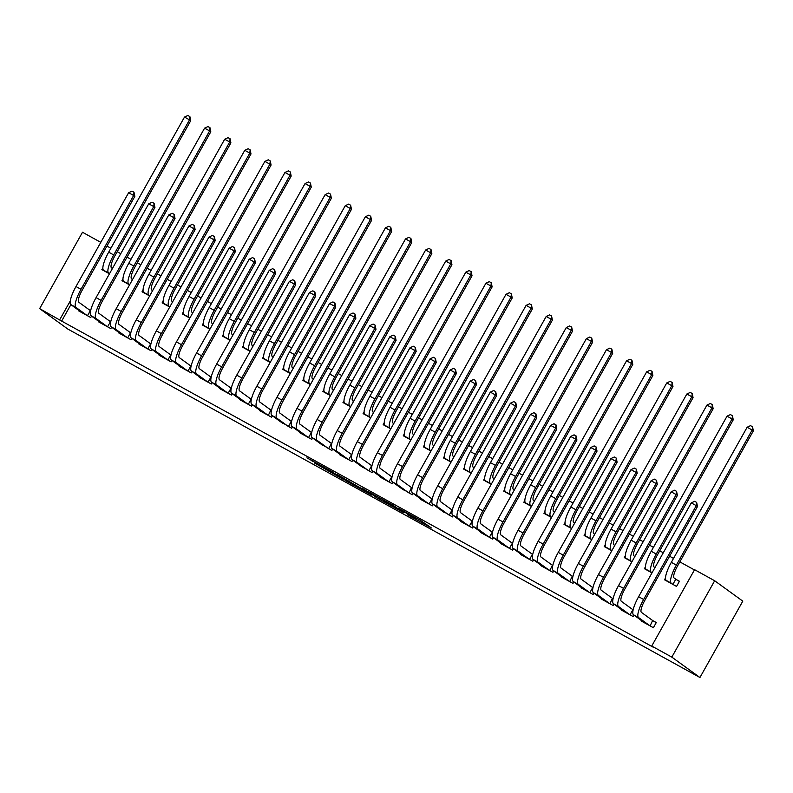 <?xml version="1.0" encoding="UTF-8"?>
<svg xmlns="http://www.w3.org/2000/svg" width="793" height="793" viewBox="0 0 793 793"><rect width="100%" height="100%" fill="white"/><g stroke="black" fill="none" stroke-linecap="round" stroke-linejoin="round"><path stroke-width="1.19" d="M407.255 514.637L431.471 527.989L420.558 520.406L398.512 508.293L415.829 519.048L407.255 514.637M314.484 462.983L342.616 479.002L331.702 471.419L306.921 457.848L332.822 472.37L338.512 476.524L314.484 462.983M61.656 321.086L653.63 647.425L651.727 646.047L694.579 569.681L714.671 580.754L742.803 601.144L699.941 677.509L67.772 329.016L39.65 308.626L61.656 321.086L70.894 304.621L81.947 312.68M651.727 646.047L671.82 657.119L699.941 677.509M376.685 497.766L403.964 512.823L393.041 505.24L368.21 491.61L376.685 497.766L377.349 496.587M371.729 495.119L346.016 480.855L337.54 474.7L363.967 489.965L361.876 488.101L364.671 489.658L371.867 494.872M99.026 321.532L98.788 321.968L110.842 328.609L111.644 327.182M107.58 326.815L110.475 321.651M129.546 284.865L121.953 280.682L122.965 278.868M139.211 343.686L138.973 344.122L151.027 350.764L151.83 349.336M147.766 348.97L150.66 343.805M169.732 307.03L162.139 302.837L163.16 301.023M179.406 365.841L179.159 366.277L191.222 372.918L192.015 371.491M187.951 371.124L190.855 365.96M209.917 329.184L202.324 324.991L203.345 323.177M219.592 387.995L219.354 388.431L231.407 395.073L232.21 393.645M228.146 393.278L231.041 388.114M250.112 351.339L242.519 347.146L243.53 345.332M259.777 410.15L259.539 410.586L271.593 417.227L272.396 415.8M290.297 373.493L282.704 369.3L283.725 367.486M299.972 432.304L299.724 432.74L311.788 439.381L312.581 437.954M308.517 437.587L311.421 432.423M330.483 395.648L322.89 391.455L323.911 389.641M340.157 454.458L339.919 454.895L351.973 461.536L352.776 460.118M348.712 459.742L351.606 454.577M370.678 417.802L363.085 413.609L364.096 411.795M380.343 476.613L380.105 477.049L392.158 483.69L392.961 482.273M388.897 481.896L391.792 476.732M410.863 439.956L403.27 435.763L404.291 433.949M420.538 498.767L420.29 499.203L432.354 505.845L433.147 504.427M429.082 504.051L431.987 498.896M451.048 462.111L443.456 457.918L444.476 456.104M460.723 520.922L460.485 521.358L472.539 528.009L473.342 526.582M469.278 526.205L472.172 521.051M491.244 484.265L483.651 480.082L484.662 478.268M500.908 543.076L500.67 543.512L512.724 550.164L513.527 548.736M509.463 548.36L512.357 543.205M531.429 506.42L523.836 502.237L524.857 500.423M541.104 565.231L540.856 565.667L552.919 572.318L553.712 570.891M549.648 570.514L552.552 565.359M571.614 528.574L564.021 524.391L565.042 522.577M581.289 587.385L581.051 587.821L593.105 594.472L593.907 593.045M589.843 592.668L592.738 587.514M611.809 550.729L604.216 546.546L605.228 544.732M621.474 609.539L621.236 609.976L633.29 616.627L634.093 615.199M630.029 614.823L632.923 609.668M651.995 572.883L644.402 568.7L645.423 566.886M694.44 569.929L679.839 561.88M673.535 558.411L669.589 556.23M663.285 552.761L659.746 550.808M653.442 547.329L649.497 545.158M643.192 541.678L639.644 539.726M633.339 536.256L629.404 534.076M623.1 530.606L619.551 528.653M613.247 525.174L609.311 523.003M603.007 519.524L599.458 517.571M593.154 514.102L589.219 511.921M582.914 508.452L579.366 506.499M573.061 503.02L569.116 500.849M562.812 497.37L559.273 495.417M552.969 491.938L549.024 489.767M542.719 486.297L539.181 484.345M532.876 480.865L528.931 478.694M522.627 475.215L519.078 473.262M512.774 469.783L508.838 467.612M502.534 464.143L498.985 462.18M492.681 458.711L488.746 456.54M482.441 453.061L478.893 451.108M472.588 447.629L468.653 445.458M462.349 441.988L458.8 440.026M452.496 436.556L448.551 434.386M442.246 430.906L438.707 428.954M432.403 425.474L428.458 423.303M422.154 419.834L418.615 417.871M412.31 414.402L408.365 412.231M402.061 408.752L398.512 406.799M392.208 403.32L388.273 401.149M381.968 397.68L378.42 395.717M372.115 392.248L368.18 390.077M361.876 386.597L358.327 384.645M352.023 381.165L348.087 378.995M341.783 375.525L338.234 373.562M331.93 370.093L327.985 367.922M321.68 364.443L318.142 362.49M311.837 359.011L307.892 356.84M301.588 353.361L298.049 351.408M291.745 347.939L287.8 345.768M281.495 342.289L277.946 340.336M271.642 336.856L267.707 334.686M261.403 331.206L257.854 329.254M251.55 325.784L247.614 323.613M241.31 320.134L237.761 318.181M231.457 314.702L227.522 312.531M221.217 309.052L217.669 307.099M211.364 303.63L207.419 301.449M201.115 297.98L197.576 296.027M191.272 292.548L187.326 290.377M181.022 286.897L177.483 284.945M171.179 281.475L167.234 279.295M160.929 275.825L157.381 273.872M151.076 270.393L147.141 268.222M140.837 264.743L137.288 262.79M130.984 259.311L127.049 257.14M120.744 253.671L117.195 251.718M110.891 248.239L106.956 246.068M665.515 577.958L664.494 579.772L676.548 586.423L679.442 581.259L676.181 579.465M641.577 620.622L641.329 621.058L653.382 627.699L656.287 622.545L653.016 620.741M631.902 561.811L624.309 557.618L625.32 555.804M601.381 598.467L601.144 598.903L613.197 605.545L614 604.117M591.717 539.646L584.114 535.463L585.135 533.649M561.196 576.313L560.948 576.749L573.012 583.39L573.805 581.963M551.522 517.492L543.929 513.309L544.95 511.495M521.011 554.158L520.763 554.594L532.817 561.236L533.62 559.808M529.555 559.442L532.45 554.277M511.336 495.338L503.743 491.154L504.754 489.34M480.816 532.004L480.578 532.44L492.631 539.081L493.434 537.654M489.37 537.287L492.265 532.123M471.151 473.183L463.548 469L464.569 467.186M440.63 509.849L452.446 516.927L453.239 515.5M449.185 515.133L452.079 509.968M430.956 451.029L423.363 446.846L424.384 445.032M400.445 487.695L412.251 494.773L413.054 493.345M390.771 428.874L383.178 424.691L384.189 422.877M360.25 465.541L372.066 472.618L372.869 471.191M368.804 470.814L371.699 465.66M350.585 406.72L342.982 402.537L344.003 400.723M320.065 443.386L331.88 450.464L332.673 449.036M328.619 448.66L331.514 443.505M310.39 384.565L302.797 380.382L303.818 378.568M279.879 421.232L291.685 428.309L292.488 426.882M288.424 426.505L291.318 421.351M270.205 362.411L262.612 358.228L263.623 356.414M239.684 399.067L239.446 399.503L251.5 406.155L252.303 404.727M248.239 404.351L251.133 399.196M230.02 340.256L222.417 336.073L223.438 334.259M199.499 376.913L199.251 377.349L211.315 384L212.108 382.573M208.053 382.196L210.948 377.042M189.824 318.102L182.231 313.919L183.252 312.105M159.314 354.758L159.066 355.195L171.119 361.846L171.922 360.418M167.858 360.042L170.753 354.887M149.639 295.948L142.046 291.765L143.057 289.951M119.119 332.604L118.881 333.04L130.934 339.691L131.737 338.264M127.673 337.887L130.567 332.733M109.454 273.793L101.851 269.61L102.872 267.796M78.933 310.45L78.685 310.886L90.749 317.537L91.542 316.11M87.488 315.733L90.382 310.578M70.299 300.904L59.743 319.708M39.65 308.626L82.502 232.26L100.79 242.341M671.82 657.119L714.671 580.754M399.573 510.355L393.239 505.518L383.683 500.383L399.573 510.355M358.456 487.467L369.161 493.415L358.456 487.467M675.785 579.217L674.129 578.018A11.836 2.924 -61.1 0 1 677.539 565.974L753.35 430.886L752.16 430.014L676.35 565.112A17.763 4.381 118.9 0 0 671.235 583.182L672.89 584.372L675.785 579.217L679.363 581.418M747.135 427.249L750.505 425.653L752.517 426.763L752.16 430.014L747.135 427.249L671.324 562.336A17.763 4.381 118.9 0 0 666.219 580.407L667.756 581.576M752.517 426.763L753.35 430.886M650.121 625.905L652.619 620.493L641.438 612.384A11.836 2.924 -61.1 0 1 644.838 600.341L697.483 506.529L696.294 505.666L643.648 599.478A17.763 4.381 118.9 0 0 638.534 617.549L649.725 625.657M691.268 502.901L694.638 501.305L696.65 502.415L696.294 505.666L691.268 502.901L638.623 596.703A17.763 4.381 118.9 0 0 633.518 614.783L644.59 622.852M652.619 620.493L656.198 622.693M696.65 502.415L697.483 506.529M654.959 567.61L654.037 566.945A11.836 2.924 -61.1 0 1 657.447 554.892L733.257 419.804L732.068 418.942L656.257 554.029A17.763 4.381 118.9 0 0 651.142 572.1L652.064 572.764M727.042 416.176L730.412 414.58L732.425 415.691L732.068 418.942L727.042 416.176L651.231 551.264A17.763 4.381 118.9 0 0 646.117 569.334L647.663 570.494M732.425 415.691L733.257 419.804M634.866 556.527L633.944 555.863A11.836 2.924 -61.1 0 1 637.354 543.82L713.165 408.732L711.965 407.86L636.164 542.957A17.763 4.381 118.9 0 0 631.05 561.028L631.962 561.692M706.95 405.094L710.32 403.498L712.322 404.608L711.965 407.86L706.95 405.094L631.139 540.182A17.763 4.381 118.9 0 0 626.024 558.252L627.57 559.422M712.322 404.608L713.165 408.732M632.517 609.42L621.335 601.312A11.836 2.924 -61.1 0 1 624.745 589.258L677.391 495.456L676.201 494.594L623.556 588.396A17.763 4.381 118.9 0 0 618.441 606.467L629.622 614.575M671.175 491.819L674.546 490.223L676.558 491.333L676.201 494.594L671.175 491.819L618.53 585.63A17.763 4.381 118.9 0 0 613.425 603.701L624.497 611.78M676.558 491.333L677.391 495.456M609.936 603.751L612.424 598.338L601.243 590.23A11.836 2.924 -61.1 0 1 604.653 578.186L657.298 484.374L656.108 483.512L603.463 577.324A17.763 4.381 118.9 0 0 598.348 595.394L609.53 603.503M651.083 480.746L654.453 479.15L656.465 480.261L656.108 483.512L651.083 480.746L598.437 574.548A17.763 4.381 118.9 0 0 593.323 592.629L604.405 600.697M612.424 598.338L613.078 598.745M656.465 480.261L657.298 484.374M614.763 545.455L613.851 544.791A11.836 2.924 -61.1 0 1 617.261 532.737L693.062 397.65L691.873 396.787L616.062 531.875A17.763 4.381 118.9 0 0 610.957 549.945L611.869 550.61M686.847 394.012L690.217 392.426L692.23 393.526L691.873 396.787L686.847 394.012L611.046 529.109A17.763 4.381 118.9 0 0 605.931 547.18L607.478 548.34M692.23 393.526L693.062 397.65M594.671 534.373L593.759 533.709A11.836 2.924 -61.1 0 1 597.169 521.665L672.97 386.568L671.78 385.705L595.969 520.803A17.763 4.381 118.9 0 0 590.864 538.873L591.776 539.537M666.754 382.94L670.125 381.344L672.137 382.454L671.78 385.705L666.754 382.94L590.954 518.027A17.763 4.381 118.9 0 0 585.839 536.098L587.375 537.267M672.137 382.454L672.97 386.568M592.331 587.266L581.15 579.158A11.836 2.924 -61.1 0 1 584.56 567.104L637.205 473.302L636.006 472.44L583.37 566.242A17.763 4.381 118.9 0 0 578.256 584.312L589.437 592.421M630.99 469.664L634.36 468.068L636.363 469.178L636.006 472.44L630.99 469.664L578.345 563.476A17.763 4.381 118.9 0 0 573.23 581.547L584.312 589.625M636.363 469.178L637.205 473.302M569.751 581.596L572.239 576.184L561.057 568.075A11.836 2.924 -61.1 0 1 564.467 556.032L617.103 462.22L615.913 461.357L563.268 555.169A17.763 4.381 118.9 0 0 558.163 573.24L569.344 581.348M610.888 458.592L614.258 456.996L616.27 458.106L615.913 461.357L610.888 458.592L558.252 552.394A17.763 4.381 118.9 0 0 553.137 570.464L564.21 578.543M572.239 576.184L572.893 576.59M616.27 458.106L617.103 462.22M574.578 523.301L573.666 522.637A11.836 2.924 -61.1 0 1 577.066 510.583L652.877 375.495L651.687 374.633L575.877 509.721A17.763 4.381 118.9 0 0 570.762 527.791L571.684 528.455M646.662 371.858L650.032 370.272L652.044 371.372L651.687 374.633L646.662 371.858L570.851 506.955A17.763 4.381 118.9 0 0 565.746 525.025L567.282 526.185M652.044 371.372L652.877 375.495M552.146 565.112L540.965 557.003A11.836 2.924 -61.1 0 1 544.375 544.95L597.01 451.148L595.821 450.275L543.175 544.087A17.763 4.381 118.9 0 0 538.07 562.158L549.252 570.266M590.795 447.51L594.165 445.914L596.177 447.024L595.821 450.275L590.795 447.51L538.16 541.322A17.763 4.381 118.9 0 0 533.045 559.392L544.117 567.461M596.177 447.024L597.01 451.148M554.485 512.219L553.564 511.554A11.836 2.924 -61.1 0 1 556.973 499.511L632.784 364.413L631.595 363.551L555.784 498.638A17.763 4.381 118.9 0 0 550.669 516.719L551.591 517.383M626.569 360.785L629.939 359.189L631.952 360.3L631.595 363.551L626.569 360.785L550.758 495.873A17.763 4.381 118.9 0 0 545.653 513.943L547.19 515.103M631.952 360.3L632.784 364.413M532.053 554.029L520.872 545.921A11.836 2.924 -61.1 0 1 524.272 533.877L576.917 440.065L575.728 439.203L523.083 533.015A17.763 4.381 118.9 0 0 517.968 551.085L529.159 559.194M570.702 436.437L574.073 434.842L576.085 435.952L575.728 439.203L570.702 436.437L518.057 530.239A17.763 4.381 118.9 0 0 512.952 548.31L524.024 556.389M576.085 435.952L576.917 440.065M534.393 501.146L533.471 500.482A11.836 2.924 -61.1 0 1 536.881 488.429L612.692 353.341L611.502 352.479L535.691 487.566A17.763 4.381 118.9 0 0 530.576 505.637L531.498 506.301M606.476 349.703L609.847 348.117L611.859 349.217L611.502 352.479L606.476 349.703L530.666 484.801A17.763 4.381 118.9 0 0 525.551 502.871L527.097 504.031M611.859 349.217L612.692 353.341M514.3 490.064L513.378 489.4A11.836 2.924 -61.1 0 1 516.788 477.356L592.599 342.259L591.4 341.396L515.599 476.484A17.763 4.381 118.9 0 0 510.484 494.564L511.396 495.228M586.384 338.631L589.754 337.035L591.756 338.145L591.4 341.396L586.384 338.631L510.573 473.718A17.763 4.381 118.9 0 0 505.458 491.789L507.005 492.949M591.756 338.145L592.599 342.259M494.198 478.992L493.286 478.318A11.836 2.924 -61.1 0 1 496.696 466.274L572.496 331.187L571.307 330.324L495.496 465.412A17.763 4.381 118.9 0 0 490.391 483.482L491.303 484.146M566.281 327.549L569.652 325.963L571.664 327.063L571.307 330.324L566.281 327.549L490.48 462.646A17.763 4.381 118.9 0 0 485.366 480.717L486.912 481.876M571.664 327.063L572.496 331.187M474.105 467.91L473.193 467.246A11.836 2.924 -61.1 0 1 476.603 455.202L552.404 320.104L551.214 319.242L475.404 454.33A17.763 4.381 118.9 0 0 470.299 472.41L471.211 473.074M546.189 316.476L549.559 314.88L551.571 315.991L551.214 319.242L546.189 316.476L470.388 451.564A17.763 4.381 118.9 0 0 465.273 469.634L466.809 470.794M551.571 315.991L552.404 320.104M454.012 456.837L453.1 456.163A11.836 2.924 -61.1 0 1 456.5 444.12L532.311 309.032L531.122 308.17L455.311 443.257A17.763 4.381 118.9 0 0 450.196 461.328L451.118 461.992M526.096 305.394L529.466 303.808L531.479 304.909L531.122 308.17L526.096 305.394L450.285 440.482A17.763 4.381 118.9 0 0 445.18 458.562L446.717 459.722M531.479 304.909L532.311 309.032M433.92 445.755L432.998 445.091A11.836 2.924 -61.1 0 1 436.408 433.037L512.219 297.95L511.029 297.088L435.218 432.175A17.763 4.381 118.9 0 0 430.103 450.246L431.025 450.92M506.003 294.322L509.374 292.726L511.386 293.836L511.029 297.088L506.003 294.322L430.193 429.409A17.763 4.381 118.9 0 0 425.078 447.48L426.624 448.64M511.386 293.836L512.219 297.95M413.827 434.673L412.905 434.009A11.836 2.924 -61.1 0 1 416.315 421.965L492.126 286.878L490.936 286.015L415.126 421.103A17.763 4.381 118.9 0 0 410.011 439.173L410.933 439.837M485.911 283.24L489.281 281.654L491.293 282.754L490.936 286.015L485.911 283.24L410.1 418.327A17.763 4.381 118.9 0 0 404.985 436.408L406.531 437.567M491.293 282.754L492.126 286.878M393.734 423.601L392.813 422.937A11.836 2.924 -61.1 0 1 396.222 410.883L472.033 275.795L470.834 274.933L395.033 410.021A17.763 4.381 118.9 0 0 389.918 428.091L390.83 428.755M465.818 272.168L469.188 270.572L471.191 271.682L470.834 274.933L465.818 272.168L390.007 407.255A17.763 4.381 118.9 0 0 384.892 425.326L386.439 426.485M471.191 271.682L472.033 275.795M373.632 412.519L372.72 411.854A11.836 2.924 -61.1 0 1 376.13 399.811L451.931 264.723L450.741 263.861L374.93 398.948A17.763 4.381 118.9 0 0 369.825 417.019L370.737 417.683M445.716 261.085L449.086 259.489L451.098 260.6L450.741 263.861L445.716 261.085L369.915 396.173A17.763 4.381 118.9 0 0 364.8 414.253L366.346 415.413M451.098 260.6L451.931 264.723M511.951 542.947L500.77 534.849A11.836 2.924 -61.1 0 1 504.179 522.795L556.825 428.993L555.635 428.121L502.99 521.933A17.763 4.381 118.9 0 0 497.875 540.003L509.056 548.112M550.61 425.355L553.98 423.759L555.992 424.87L555.635 428.121L550.61 425.355L497.964 519.167A17.763 4.381 118.9 0 0 492.849 537.238L503.932 545.306M555.992 424.87L556.825 428.993M491.858 531.875L480.677 523.767A11.836 2.924 -61.1 0 1 484.087 511.723L536.732 417.911L535.543 417.049L482.897 510.861A17.763 4.381 118.9 0 0 477.782 528.931L488.964 537.039M530.517 414.283L533.887 412.687L535.899 413.797L535.543 417.049L530.517 414.283L477.872 508.085A17.763 4.381 118.9 0 0 472.757 526.155L483.839 534.234M535.899 413.797L536.732 417.911M471.766 520.793L460.584 512.694A11.836 2.924 -61.1 0 1 463.994 500.641L516.639 406.839L515.44 405.966L462.805 499.778A17.763 4.381 118.9 0 0 457.69 517.849L468.871 525.957M510.424 403.201L513.795 401.605L515.797 402.715L515.44 405.966L510.424 403.201L457.779 497.013A17.763 4.381 118.9 0 0 452.664 515.083L463.746 523.152M515.797 402.715L516.639 406.839M451.673 509.721L440.492 501.612A11.836 2.924 -61.1 0 1 443.902 489.568L496.537 395.757L495.347 394.894L442.702 488.706A17.763 4.381 118.9 0 0 437.597 506.777L448.779 514.875M490.322 392.119L493.692 390.533L495.704 391.633L495.347 394.894L490.322 392.119L437.686 485.931A17.763 4.381 118.9 0 0 432.572 504.001L443.644 512.08M495.704 391.633L496.537 395.757M431.58 498.638L420.399 490.54A11.836 2.924 -61.1 0 1 423.809 478.486L476.444 384.674L475.255 383.812L422.61 477.624A17.763 4.381 118.9 0 0 417.505 495.694L428.686 503.803M470.229 381.046L473.599 379.45L475.612 380.561L475.255 383.812L470.229 381.046L417.584 474.858A17.763 4.381 118.9 0 0 412.479 492.929L423.551 500.998M475.612 380.561L476.444 384.674M408.99 492.978L411.488 487.566L400.306 479.458A11.836 2.924 -61.1 0 1 403.706 467.414L456.352 373.602L455.162 372.74L402.517 466.552A17.763 4.381 118.9 0 0 397.402 484.622L408.593 492.721M450.137 369.964L453.507 368.378L455.519 369.479L455.162 372.74L450.137 369.964L397.491 463.776A17.763 4.381 118.9 0 0 392.386 481.847L403.459 489.925M411.488 487.566L412.132 487.963M455.519 369.479L456.352 373.602M391.385 476.484L380.204 468.385A11.836 2.924 -61.1 0 1 383.614 456.332L436.259 362.52L435.07 361.658L382.424 455.469A17.763 4.381 118.9 0 0 377.309 473.54L388.491 481.648M430.044 358.892L433.414 357.296L435.426 358.406L435.07 361.658L430.044 358.892L377.399 452.704A17.763 4.381 118.9 0 0 372.284 470.774L383.366 478.843M435.426 358.406L436.259 362.52M371.293 465.412L360.111 457.303A11.836 2.924 -61.1 0 1 363.521 445.26L416.166 351.448L414.977 350.585L362.332 444.387A17.763 4.381 118.9 0 0 357.217 462.468L368.398 470.566M409.951 347.81L413.322 346.224L415.334 347.324L414.977 350.585L409.951 347.81L357.306 441.622A17.763 4.381 118.9 0 0 352.191 459.692L363.273 467.771M415.334 347.324L416.166 351.448M351.2 454.33L340.019 446.231A11.836 2.924 -61.1 0 1 343.428 434.177L396.074 340.366L394.874 339.503L342.239 433.315A17.763 4.381 118.9 0 0 337.124 451.386L348.305 459.494M389.859 336.738L393.229 335.142L395.231 336.252L394.874 339.503L389.859 336.738L337.213 430.549A17.763 4.381 118.9 0 0 332.098 448.62L343.181 456.689M395.231 336.252L396.074 340.366M353.539 401.446L352.627 400.782A11.836 2.924 -61.1 0 1 356.037 388.729L431.838 253.641L430.649 252.779L354.838 387.866A17.763 4.381 118.9 0 0 349.733 405.937L350.645 406.601M425.623 250.013L428.993 248.417L431.005 249.527L430.649 252.779L425.623 250.013L349.812 385.101A17.763 4.381 118.9 0 0 344.707 403.171L346.244 404.331M431.005 249.527L431.838 253.641M331.107 443.257L319.926 435.149A11.836 2.924 -61.1 0 1 323.336 423.105L375.971 329.293L374.782 328.431L322.136 422.233A17.763 4.381 118.9 0 0 317.031 440.313L328.213 448.412M369.756 325.655L373.126 324.069L375.139 325.17L374.782 328.431L369.756 325.655L317.121 419.467A17.763 4.381 118.9 0 0 312.006 437.538L323.078 445.616M375.139 325.17L375.971 329.293M333.447 390.364L332.535 389.7A11.836 2.924 -61.1 0 1 335.935 377.656L411.745 242.569L410.556 241.706L334.745 376.794A17.763 4.381 118.9 0 0 329.63 394.864L330.552 395.529M405.53 238.931L408.901 237.335L410.913 238.445L410.556 241.706L405.53 238.931L329.719 374.018A17.763 4.381 118.9 0 0 324.615 392.089L326.151 393.259M410.913 238.445L411.745 242.569M311.015 432.175L299.833 424.077A11.836 2.924 -61.1 0 1 303.243 412.023L355.879 318.211L354.689 317.349L302.044 411.161A17.763 4.381 118.9 0 0 296.939 429.231L308.12 437.339M349.663 314.583L353.034 312.987L355.046 314.097L354.689 317.349L349.663 314.583L297.018 408.395A17.763 4.381 118.9 0 0 291.913 426.465L302.985 434.534M355.046 314.097L355.879 318.211M313.354 379.292L312.432 378.628A11.836 2.924 -61.1 0 1 315.842 366.574L391.653 231.487L390.463 230.624L314.652 365.712A17.763 4.381 118.9 0 0 309.538 383.782L310.459 384.446M385.438 227.859L388.808 226.263L390.82 227.373L390.463 230.624L385.438 227.859L309.627 362.946A17.763 4.381 118.9 0 0 304.512 381.017L306.058 382.176M390.82 227.373L391.653 231.487M290.922 421.103L279.741 412.994A11.836 2.924 -61.1 0 1 283.141 400.951L335.786 307.139L334.596 306.276L281.951 400.078A17.763 4.381 118.9 0 0 276.836 418.159L288.028 426.257M329.571 303.501L332.941 301.915L334.953 303.015L334.596 306.276L329.571 303.501L276.926 397.313A17.763 4.381 118.9 0 0 271.821 415.383L282.893 423.462M334.953 303.015L335.786 307.139M293.261 368.21L292.339 367.546A11.836 2.924 -61.1 0 1 295.749 355.502L371.56 220.414L370.371 219.542L294.56 354.64A17.763 4.381 118.9 0 0 289.445 372.71L290.367 373.374M365.345 216.776L368.715 215.181L370.727 216.291L370.371 219.542L365.345 216.776L289.534 351.864A17.763 4.381 118.9 0 0 284.419 369.934L285.966 371.104M370.727 216.291L371.56 220.414M268.331 415.433L270.819 410.021L259.638 401.912A11.836 2.924 -61.1 0 1 263.048 389.869L315.693 296.057L314.504 295.194L261.859 389.006A17.763 4.381 118.9 0 0 256.744 407.077L267.925 415.185M309.478 292.429L312.848 290.833L314.861 291.943L314.504 295.194L309.478 292.429L256.833 386.231A17.763 4.381 118.9 0 0 251.718 404.311L262.8 412.38M270.819 410.021L271.474 410.427M314.861 291.943L315.693 296.057M273.169 357.137L272.247 356.473A11.836 2.924 -61.1 0 1 275.657 344.42L351.468 209.332L350.268 208.47L274.467 343.557A17.763 4.381 118.9 0 0 269.352 361.628L270.264 362.292M345.252 205.704L348.623 204.108L350.625 205.218L350.268 208.47L345.252 205.704L269.442 340.792A17.763 4.381 118.9 0 0 264.327 358.862L265.873 360.022M350.625 205.218L351.468 209.332M250.727 398.948L239.545 390.84A11.836 2.924 -61.1 0 1 242.955 378.796L295.601 284.984L294.411 284.122L241.766 377.924A17.763 4.381 118.9 0 0 236.651 396.004L247.832 404.103M289.386 281.346L292.756 279.76L294.768 280.861L294.411 284.122L289.386 281.346L236.74 375.158A17.763 4.381 118.9 0 0 231.625 393.229L242.708 401.308M294.768 280.861L295.601 284.984M253.066 346.055L252.154 345.391A11.836 2.924 -61.1 0 1 255.564 333.347L331.365 198.26L330.175 197.388L254.365 332.485A17.763 4.381 118.9 0 0 249.26 350.556L250.172 351.22M325.15 194.622L328.52 193.026L330.532 194.136L330.175 197.388L325.15 194.622L249.349 329.71A17.763 4.381 118.9 0 0 244.234 347.78L245.78 348.95M330.532 194.136L331.365 198.26M230.634 387.866L219.453 379.758A11.836 2.924 -61.1 0 1 222.863 367.714L275.508 273.902L274.309 273.04L221.673 366.852A17.763 4.381 118.9 0 0 216.558 384.922L227.74 393.031M269.293 270.274L272.663 268.678L274.665 269.789L274.309 273.04L269.293 270.274L216.648 364.076A17.763 4.381 118.9 0 0 211.533 382.157L222.615 390.225M274.665 269.789L275.508 273.902M232.973 334.983L232.062 334.319A11.836 2.924 -61.1 0 1 235.471 322.265L311.272 187.178L310.083 186.315L234.272 321.403A17.763 4.381 118.9 0 0 229.167 339.473L230.079 340.138M305.057 183.55L308.427 181.954L310.44 183.064L310.083 186.315L305.057 183.55L229.246 318.637A17.763 4.381 118.9 0 0 224.141 336.708L225.678 337.868M310.44 183.064L311.272 187.178M210.541 376.794L199.36 368.686A11.836 2.924 -61.1 0 1 202.77 356.632L255.405 262.83L254.216 261.968L201.571 355.77A17.763 4.381 118.9 0 0 196.466 373.84L207.647 381.948M249.19 259.192L252.561 257.596L254.573 258.706L254.216 261.968L249.19 259.192L196.555 353.004A17.763 4.381 118.9 0 0 191.44 371.074L202.512 379.153M254.573 258.706L255.405 262.83M212.881 323.901L211.969 323.237A11.836 2.924 -61.1 0 1 215.369 311.193L291.18 176.105L289.99 175.233L214.179 310.331A17.763 4.381 118.9 0 0 209.065 328.401L209.986 329.065M284.965 172.468L288.335 170.872L290.347 171.982L289.99 175.233L284.965 172.468L209.154 307.555A17.763 4.381 118.9 0 0 204.049 325.626L205.585 326.795M290.347 171.982L291.18 176.105M190.449 365.712L179.268 357.603A11.836 2.924 -61.1 0 1 182.677 345.56L235.313 251.748L234.123 250.885L181.478 344.697A17.763 4.381 118.9 0 0 176.373 362.768L187.554 370.876M229.098 248.12L232.468 246.524L234.48 247.634L234.123 250.885L229.098 248.12L176.452 341.922A17.763 4.381 118.9 0 0 171.347 360.002L182.42 368.071M234.48 247.634L235.313 251.748M192.788 312.829L191.866 312.164A11.836 2.924 -61.1 0 1 195.276 300.111L271.087 165.023L269.898 164.161L194.087 299.248A17.763 4.381 118.9 0 0 188.972 317.319L189.894 317.983M264.872 161.385L268.242 159.799L270.254 160.91L269.898 164.161L264.872 161.385L189.061 296.483A17.763 4.381 118.9 0 0 183.946 314.553L185.493 315.713M270.254 160.91L271.087 165.023M170.356 354.64L159.175 346.531A11.836 2.924 -61.1 0 1 162.575 334.477L215.22 240.675L214.031 239.813L161.385 333.615A17.763 4.381 118.9 0 0 156.271 351.686L167.462 359.794M209.005 237.038L212.375 235.442L214.388 236.552L214.031 239.813L209.005 237.038L156.36 330.85A17.763 4.381 118.9 0 0 151.255 348.92L162.327 356.999M214.388 236.552L215.22 240.675M172.696 301.746L171.774 301.082A11.836 2.924 -61.1 0 1 175.184 289.039L250.994 153.951L249.805 153.079L173.994 288.176A17.763 4.381 118.9 0 0 168.879 306.247L169.801 306.911M244.779 150.313L248.15 148.717L250.162 149.827L249.805 153.079L244.779 150.313L168.968 285.401A17.763 4.381 118.9 0 0 163.854 303.471L165.4 304.641M250.162 149.827L250.994 153.951M150.254 343.557L139.072 335.449A11.836 2.924 -61.1 0 1 142.482 323.405L195.128 229.593L193.938 228.731L141.293 322.543A17.763 4.381 118.9 0 0 136.178 340.613L147.359 348.722M188.912 225.965L192.283 224.369L194.295 225.48L193.938 228.731L188.912 225.965L136.267 319.767A17.763 4.381 118.9 0 0 131.152 337.848L142.234 345.917M194.295 225.48L195.128 229.593M152.603 290.674L151.681 290.01A11.836 2.924 -61.1 0 1 155.091 277.956L230.902 142.869L229.702 142.006L153.901 277.094A17.763 4.381 118.9 0 0 148.787 295.165L149.699 295.829M224.687 139.231L228.057 137.645L230.059 138.745L229.702 142.006L224.687 139.231L148.876 274.328A17.763 4.381 118.9 0 0 143.761 292.399L145.307 293.559M230.059 138.745L230.902 142.869M130.161 332.485L118.98 324.377A11.836 2.924 -61.1 0 1 122.39 312.323L175.035 218.521L173.845 217.649L121.2 311.461A17.763 4.381 118.9 0 0 116.085 329.531L127.267 337.64M168.82 214.883L172.19 213.287L174.202 214.397L173.845 217.649L168.82 214.883L116.174 308.695A17.763 4.381 118.9 0 0 111.06 326.766L122.142 334.844M174.202 214.397L175.035 218.521M132.5 279.592L131.588 278.928A11.836 2.924 -61.1 0 1 134.998 266.884L210.799 131.787L209.61 130.924L133.799 266.012A17.763 4.381 118.9 0 0 128.694 284.092L129.606 284.756M204.584 128.159L207.954 126.563L209.967 127.673L209.61 130.924L204.584 128.159L128.783 263.246A17.763 4.381 118.9 0 0 123.668 281.317L125.215 282.486M209.967 127.673L210.799 131.787M110.068 321.403L98.887 313.294A11.836 2.924 -61.1 0 1 102.297 301.251L154.942 207.439L153.743 206.577L101.108 300.388A17.763 4.381 118.9 0 0 95.993 318.459L107.174 326.567M148.727 203.811L152.097 202.215L154.1 203.325L153.743 206.577L148.727 203.811L96.082 297.613A17.763 4.381 118.9 0 0 90.967 315.683L102.049 323.762M154.1 203.325L154.942 207.439M112.408 268.52L111.496 267.856A11.836 2.924 -61.1 0 1 114.906 255.802L190.707 120.714L189.517 119.852L113.706 254.94A17.763 4.381 118.9 0 0 108.601 273.01L109.513 273.674M184.491 117.077L187.862 115.491L189.874 116.591L189.517 119.852L184.491 117.077L108.681 252.174A17.763 4.381 118.9 0 0 103.576 270.244L105.112 271.404M189.874 116.591L190.707 120.714M89.976 310.331L78.794 302.222A11.836 2.924 -61.1 0 1 82.204 290.169L134.84 196.367L133.65 195.494L81.005 289.306A17.763 4.381 118.9 0 0 75.9 307.377L87.081 315.485M134.007 192.243L133.65 195.494L128.625 192.729L131.995 191.133L134.007 192.243L134.84 196.367M128.625 192.729L75.989 286.541A17.763 4.381 118.9 0 0 70.874 304.611L75.9 307.377M416.365 518.097L415.829 519.048M415.611 517.68L415.126 518.543M379.827 497.954L379.123 499.194M349.158 481.044L348.454 482.283M346.68 479.676L346.016 480.855M312.501 460.832L312.214 461.338M671.235 583.182L666.219 580.407M676.35 565.112L671.324 562.336M638.534 617.549L633.518 614.783M643.648 599.478L638.623 596.703M651.142 572.1L646.117 569.334M656.257 554.029L651.231 551.264M631.05 561.028L626.024 558.252M636.164 542.957L631.139 540.182M618.441 606.467L613.425 603.701M623.556 588.396L618.53 585.63M598.348 595.394L593.323 592.629M603.463 577.324L598.437 574.548M610.957 549.945L605.931 547.18M616.062 531.875L611.046 529.109M590.864 538.873L585.839 536.098M595.969 520.803L590.954 518.027M578.256 584.312L573.23 581.547M583.37 566.242L578.345 563.476M558.163 573.24L553.137 570.464M563.268 555.169L558.252 552.394M570.762 527.791L565.746 525.025M575.877 509.721L570.851 506.955M538.07 562.158L533.045 559.392M543.175 544.087L538.16 541.322M550.669 516.719L545.653 513.943M555.784 498.638L550.758 495.873M517.968 551.085L512.952 548.31M523.083 533.015L518.057 530.239M530.576 505.637L525.551 502.871M535.691 487.566L530.666 484.801M510.484 494.564L505.458 491.789M515.599 476.484L510.573 473.718M490.391 483.482L485.366 480.717M495.496 465.412L490.48 462.646M470.299 472.41L465.273 469.634M475.404 454.33L470.388 451.564M450.196 461.328L445.18 458.562M455.311 443.257L450.285 440.482M430.103 450.246L425.078 447.48M435.218 432.175L430.193 429.409M410.011 439.173L404.985 436.408M415.126 421.103L410.1 418.327M389.918 428.091L384.892 425.326M395.033 410.021L390.007 407.255M369.825 417.019L364.8 414.253M374.93 398.948L369.915 396.173M497.875 540.003L492.849 537.238M502.99 521.933L497.964 519.167M477.782 528.931L472.757 526.155M482.897 510.861L477.872 508.085M457.69 517.849L452.664 515.083M462.805 499.778L457.779 497.013M437.597 506.777L432.572 504.001M442.702 488.706L437.686 485.931M417.505 495.694L412.479 492.929M422.61 477.624L417.584 474.858M397.402 484.622L392.386 481.847M402.517 466.552L397.491 463.776M377.309 473.54L372.284 470.774M382.424 455.469L377.399 452.704M357.217 462.468L352.191 459.692M362.332 444.387L357.306 441.622M337.124 451.386L332.098 448.62M342.239 433.315L337.213 430.549M349.733 405.937L344.707 403.171M354.838 387.866L349.812 385.101M317.031 440.313L312.006 437.538M322.136 422.233L317.121 419.467M329.63 394.864L324.615 392.089M334.745 376.794L329.719 374.018M296.939 429.231L291.913 426.465M302.044 411.161L297.018 408.395M309.538 383.782L304.512 381.017M314.652 365.712L309.627 362.946M276.836 418.159L271.821 415.383M281.951 400.078L276.926 397.313M289.445 372.71L284.419 369.934M294.56 354.64L289.534 351.864M256.744 407.077L251.718 404.311M261.859 389.006L256.833 386.231M269.352 361.628L264.327 358.862M274.467 343.557L269.442 340.792M236.651 396.004L231.625 393.229M241.766 377.924L236.74 375.158M249.26 350.556L244.234 347.78M254.365 332.485L249.349 329.71M216.558 384.922L211.533 382.157M221.673 366.852L216.648 364.076M229.167 339.473L224.141 336.708M234.272 321.403L229.246 318.637M196.466 373.84L191.44 371.074M201.571 355.77L196.555 353.004M209.065 328.401L204.049 325.626M214.179 310.331L209.154 307.555M176.373 362.768L171.347 360.002M181.478 344.697L176.452 341.922M188.972 317.319L183.946 314.553M194.087 299.248L189.061 296.483M156.271 351.686L151.255 348.92M161.385 333.615L156.36 330.85M168.879 306.247L163.854 303.471M173.994 288.176L168.968 285.401M136.178 340.613L131.152 337.848M141.293 322.543L136.267 319.767M148.787 295.165L143.761 292.399M153.901 277.094L148.876 274.328M116.085 329.531L111.06 326.766M121.2 311.461L116.174 308.695M128.694 284.092L123.668 281.317M133.799 266.012L128.783 263.246M95.993 318.459L90.967 315.683M101.108 300.388L96.082 297.613M108.601 273.01L103.576 270.244M113.706 254.94L108.681 252.174M81.005 289.306L75.989 286.541M416.573 518.206L416.008 519.217"/></g></svg>
